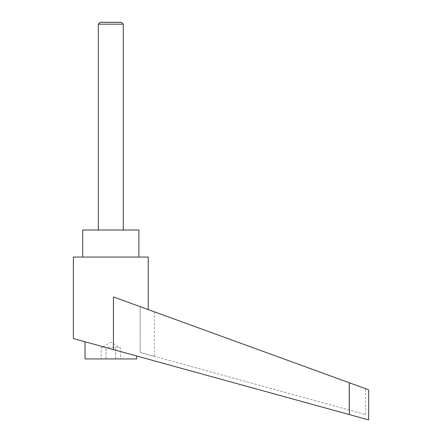 <?xml version="1.0" encoding="UTF-8"?>
<svg xmlns="http://www.w3.org/2000/svg" width="442" height="442" viewBox="0 0 442 442"><rect width="100%" height="100%" fill="white"/><g stroke="black" fill="none" stroke-linecap="round" stroke-linejoin="round"><path stroke-width="0.33" stroke-dasharray="2.21 1.66" d="M123.274 24.177L98.323 24.177M100.168 22.338L121.428 22.338M123.274 230.022L98.323 230.022L123.274 230.022M85.019 358.937L136.584 358.937M110.798 348.871L349.296 414.574L349.296 382.766L113.428 296.919L148.225 309.582L113.428 296.919L113.428 349.594L73.372 338.561M138.871 257.056L82.731 257.056L138.871 257.056M120.406 358.937L105.997 358.937L120.406 358.937L120.406 347.848C118.804 346.848 117.202 346.848 115.605 347.848C112.539 346.915 109.555 346.854 106.649 347.672L105.997 347.848C104.395 346.848 102.793 346.848 101.196 347.848L110.798 342.307L120.406 347.848C118.804 346.848 117.202 346.848 115.605 347.848C112.539 346.915 109.555 346.854 106.649 347.672L105.997 347.848C104.395 346.848 102.793 346.848 101.196 347.848L101.196 358.937L105.997 358.937L101.196 358.937M349.075 382.689L140.153 306.643L140.153 352.429L365.506 414.513L140.153 352.429L154.462 356.374L140.153 352.429L140.153 306.643L349.075 382.689L349.075 409.983L349.075 382.689M140.153 306.643L154.462 311.853L140.153 306.643M368.628 389.805L349.296 382.766M82.731 230.022L138.871 230.022M73.372 257.056L148.225 257.056M105.997 358.937L105.997 347.848L105.997 358.937M115.605 358.937L115.605 347.848L115.605 358.937M121.025 22.1L100.577 22.1M365.506 414.513L365.506 388.667M154.462 356.374L154.462 311.853"/><path stroke-width="0.66" d="M123.274 230.022L123.274 24.177L121.428 22.338L100.168 22.338L98.323 24.177L98.323 230.022M100.168 22.338L121.428 22.338M136.584 355.976L136.584 358.937L85.019 358.937L85.019 341.771M110.798 348.871L113.428 349.594L113.428 296.919L349.296 382.766L349.296 414.574L368.628 419.9L73.372 338.561L73.372 257.056L148.225 257.056L148.225 309.582M82.731 257.056L82.731 230.022L138.871 230.022L138.871 257.056M349.296 382.766L368.628 389.805L368.628 419.9M98.323 24.177L123.274 24.177"/></g></svg>
